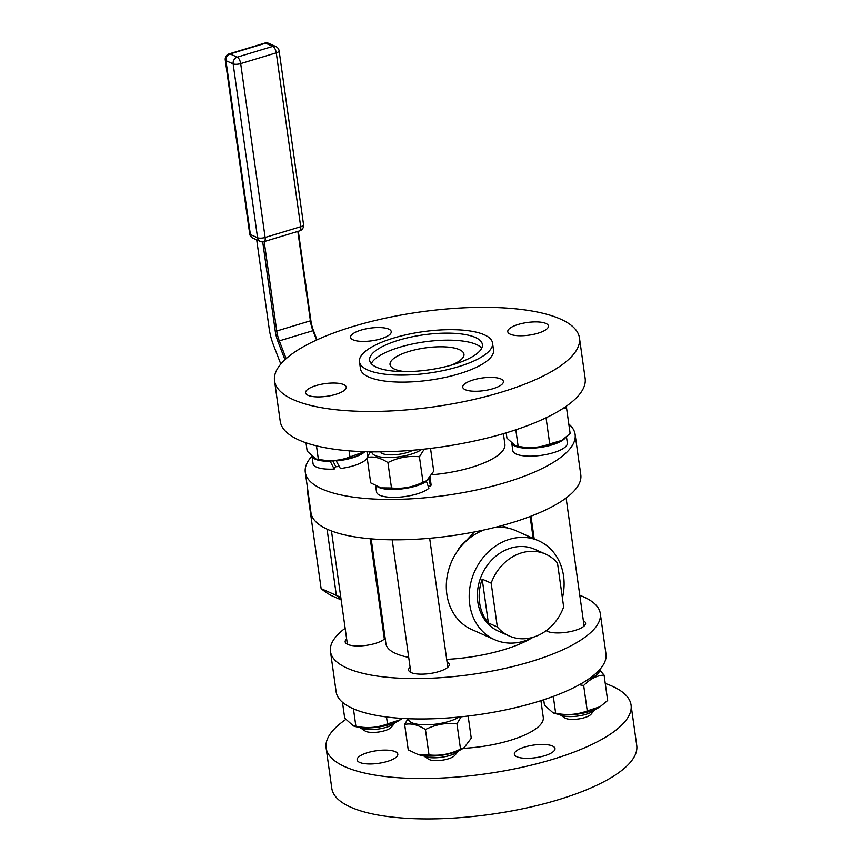 <?xml version="1.0" encoding="UTF-8"?>
<svg xmlns="http://www.w3.org/2000/svg" width="862" height="862" viewBox="0 0 862 862"><rect width="100%" height="100%" fill="white"/><g stroke="black" fill="none" stroke-linecap="round" stroke-linejoin="round"><path stroke-width="1.29" d="M458.336 549.891L458.25 549.223A51.321 43.639 -66 0 1 471.902 536.412M371.177 538.858L385.917 643.677A80.241 24.976 -8 0 0 408.717 657.372M446.688 659.365A80.241 24.976 -8 0 0 531.735 637.999M458.25 549.223L474.348 531.973M502.169 525.508L507.783 528.061M379.851 600.577L378.978 600.836M307.917 491.006A80.241 68.238 114 0 0 307.518 491.793L321.127 588.617L336.374 595.394A80.241 68.238 114 0 0 341.029 598.95A80.241 68.238 -66 0 1 336.374 595.394L327.064 529.139L336.374 595.394L340.802 597.366M377.071 580.772A55.049 46.817 -66 0 1 375.886 578.822M370.488 540.355A55.049 46.817 -66 0 1 370.822 538.825M562.401 598.034A54.123 46.02 114 0 0 538.621 540.797A54.123 46.02 114 0 0 474.585 571.56A54.123 46.02 114 0 0 494.659 639.712A54.123 46.02 114 0 0 519.732 642.212A54.123 46.02 114 0 0 533.212 637.223M538.621 540.797L515.735 530.626A54.123 46.02 114 0 0 494.551 527.501M484.369 529.882A54.123 46.02 114 0 0 446.775 578.973A54.123 46.02 114 0 0 471.783 629.54L494.659 639.712M345.737 719.511A153.964 47.916 -8 0 0 326.116 747.893L331.795 788.288A153.964 47.916 -8 0 0 490.931 814.31A153.964 47.916 -8 0 0 636.727 745.436L631.049 705.041A153.964 47.916 -8 0 0 612.042 686.12A153.964 47.916 -8 0 0 605.253 683.458M326.116 747.893A153.964 47.916 -8 0 0 485.252 773.914A153.964 47.916 -8 0 0 631.049 705.041M552.456 746.007A20.526 6.39 172 0 1 554.988 748.528A20.526 6.39 172 0 1 535.55 757.72A20.526 6.39 172 0 1 514.334 754.25A20.526 6.39 172 0 1 529.139 745.889A20.526 6.39 172 0 1 552.456 746.007M387.35 761.426A20.526 6.39 172 0 1 357.148 759.896A20.526 6.39 172 0 1 376.597 750.716A20.526 6.39 172 0 1 397.813 754.185A20.526 6.39 172 0 1 387.35 761.426M463.12 748.345A65.318 20.332 -8 0 0 543.265 717.378L540.916 700.655M345.145 628.269A136.228 42.4 -8 0 0 330.469 651.467L336.148 691.863A136.228 42.4 -8 0 0 476.955 714.889A136.228 42.4 -8 0 0 605.964 653.946L600.286 613.55A136.228 42.4 -8 0 0 583.466 596.806A136.228 42.4 -8 0 0 579.781 595.297M381.144 609.746A136.228 42.4 -8 0 0 380.282 610.081M330.469 651.467A136.228 42.4 -8 0 0 471.277 674.493A136.228 42.4 -8 0 0 600.286 613.55M346.653 638.979A20.526 6.39 -8 0 0 345.177 641.878A20.526 6.39 -8 0 0 363.268 645.713A20.526 6.39 -8 0 0 385.142 638.214M384.603 634.378A20.526 6.39 -8 0 0 383.612 633.785M546.196 630.672A20.526 6.39 -8 0 0 569.308 631.803A20.526 6.39 -8 0 0 585.578 623.14A20.526 6.39 -8 0 0 583.358 620.769M410.096 667.177A20.526 6.39 -8 0 0 408.62 670.076A20.526 6.39 -8 0 0 429.836 673.545A20.526 6.39 -8 0 0 449.274 664.354A20.526 6.39 -8 0 0 447.055 661.984M560.451 319.059A153.964 47.916 172 0 1 579.458 337.979A153.964 47.916 172 0 1 433.661 406.853A153.964 47.916 172 0 1 274.536 380.842A153.964 47.916 172 0 1 385.551 318.143A153.964 47.916 172 0 1 560.451 319.059M388.719 329.112A20.526 6.39 -8 0 0 365.391 328.993A20.526 6.39 -8 0 0 350.597 337.344A20.526 6.39 -8 0 0 371.813 340.813A20.526 6.39 -8 0 0 391.251 331.633A20.526 6.39 -8 0 0 388.719 329.112M537.974 333.228A20.526 6.39 -8 0 0 548.426 325.987A20.526 6.39 -8 0 0 527.21 322.517A20.526 6.39 -8 0 0 507.772 331.698A20.526 6.39 -8 0 0 537.974 333.228M465.275 389.71A20.526 6.39 -8 0 0 488.603 389.829A20.526 6.39 -8 0 0 503.397 381.478A20.526 6.39 -8 0 0 482.181 378.009A20.526 6.39 -8 0 0 462.743 387.189A20.526 6.39 -8 0 0 465.275 389.71M316.02 385.594A20.526 6.39 -8 0 0 305.568 392.835A20.526 6.39 -8 0 0 326.784 396.304A20.526 6.39 -8 0 0 346.222 387.124A20.526 6.39 -8 0 0 316.02 385.594M492.536 343.033L493.527 350.058A67.182 20.903 172 0 1 429.912 380.11A67.182 20.903 172 0 1 360.467 368.764L359.476 361.738A67.182 20.903 172 0 1 407.92 334.381A67.182 20.903 172 0 1 484.25 334.779A67.182 20.903 172 0 1 492.536 343.033A67.182 20.903 172 0 1 428.92 373.095A67.182 20.903 172 0 1 359.476 361.738M579.458 337.979L585.136 378.375A153.964 47.916 172 0 1 439.34 447.249A153.964 47.916 172 0 1 280.215 421.227L274.536 380.842M503.397 433.683L504.884 444.286A65.318 20.332 172 0 1 431.862 474.768M475.35 337.462A56.924 17.714 172 0 1 482.375 344.466A56.924 17.714 172 0 1 428.479 369.927A56.924 17.714 172 0 1 369.647 360.305A56.924 17.714 172 0 1 410.689 337.128A56.924 17.714 172 0 1 475.35 337.462M568.791 424.018A136.228 42.4 172 0 1 575.105 434.416A136.228 42.4 172 0 1 446.107 495.359A136.228 42.4 172 0 1 305.299 472.333A136.228 42.4 172 0 1 311.742 456.461M339.272 466.45A20.526 6.39 172 0 1 335.393 466.762M371.285 363.656A56.924 17.714 172 0 1 417.219 343.054A56.924 17.714 172 0 1 476.33 344.488A56.924 17.714 172 0 1 481.729 348.14M575.105 434.416L580.783 474.8A136.228 42.4 172 0 1 451.785 535.744A136.228 42.4 172 0 1 310.977 512.728L305.299 472.333M405.118 371.63A37.325 11.615 172 0 1 390.033 364.604A37.325 11.615 172 0 1 416.949 349.401A37.325 11.615 172 0 1 459.349 349.627A37.325 11.615 172 0 1 463.961 354.217A37.325 11.615 172 0 1 451.397 365.132M497.331 626.976L491.168 583.143A44.792 38.09 -66 0 1 545.592 554.104A44.792 38.09 -66 0 1 557.488 563.091L563.651 606.923A44.792 38.09 -66 0 1 533.33 637.19A44.792 38.09 -66 0 1 509.216 635.962A44.792 38.09 -66 0 1 497.331 626.976L488.355 622.989A44.792 38.09 -66 0 1 482.192 579.156L491.168 583.143M509.216 635.962L498.451 631.178A44.792 38.09 -66 0 1 481.836 574.782A44.792 38.09 -66 0 1 534.828 549.32L545.592 554.104M488.355 622.989L482.192 579.156M321.127 588.617A80.241 68.238 114 0 0 331.256 595.502L341.158 599.909M307.518 491.793L308.068 492.03M595.006 709.501A18.662 5.808 172 0 1 594.823 709.728A18.662 5.808 172 0 1 577.863 716.053A18.662 5.808 172 0 1 559.901 714.641A18.662 5.808 172 0 1 559.675 714.469M594.823 709.728L591.009 714.264A13.997 4.353 172 0 1 578.294 719.005A13.997 4.353 172 0 1 564.826 717.938L559.901 714.641M599.252 670.108L599.295 670.464A27.53 8.566 172 0 1 588.595 679.062M511.845 443.747L512.815 450.686A27.53 8.566 -8 0 0 541.271 455.341A27.53 8.566 -8 0 0 567.336 443.025L566.474 436.883M512.243 444.081A27.53 8.566 -8 0 0 538.297 447.68A27.53 8.566 -8 0 0 565.386 437.767M549.719 443.93L561.313 440.557A26.593 8.275 172 0 1 517.933 446.656L515.659 445.988L518.127 446.247C529.085 448.574 539.623 447.798 549.719 443.93L546.152 418.544L544.946 418.318M518.127 446.247L515.81 429.804M506.188 432.853L506.931 438.155L515.659 445.988M565.515 406.767L566.56 408.135L562.638 408.674M562.563 439.76L570.127 433.521L566.56 408.135M547.801 416.949L546.152 418.544M543.696 699.761L544.45 705.116L553.178 712.939L555.645 713.208C566.603 715.525 577.141 714.749 587.237 710.891L600.081 706.711L607.645 700.483L604.068 675.097C596.838 675.474 590.039 678.944 583.671 685.505L579.296 684.762M553.285 696.421L555.645 713.208M583.671 685.505L587.237 710.891M599.521 669.817L604.068 675.097M553.178 712.939L555.451 713.607A26.593 8.275 -8 0 0 598.831 707.508L600.081 706.711M458.692 750.716A18.662 5.808 172 0 1 458.519 750.942A18.662 5.808 172 0 1 441.603 757.267A18.662 5.808 172 0 1 423.598 755.855A18.662 5.808 172 0 1 423.361 755.683M458.519 750.942L454.705 755.478A13.997 4.353 172 0 1 442.012 760.219A13.997 4.353 172 0 1 428.511 759.163L423.598 755.855M459.08 717.022A27.53 8.566 172 0 1 428.985 724.737A27.53 8.566 172 0 1 408.469 719.339L408.383 718.736M461.159 716.818L456.946 723.714L460.513 749.1L464.101 747.72L471.245 738.184L468.131 716.042M456.946 723.714C446.01 722.572 435.515 724.511 425.44 729.543C418.081 724.759 411.152 723.056 404.655 724.457L407.963 718.714M404.655 724.457L408.232 749.843L417.887 754.455L429.007 754.929C439.943 756.082 450.449 754.131 460.513 749.1M425.44 729.543L429.007 754.929M417.887 754.455L419.137 754.821A26.593 8.275 -8 0 0 462.517 748.722L464.101 747.72M426.582 480.77L424.998 481.772A26.593 8.275 172 0 1 381.618 487.87L391.488 487.978C402.425 489.131 412.93 487.181 423.005 482.149L426.582 480.77L433.726 471.223L430.526 448.412M380.368 487.504L370.714 482.892L367.137 457.506L370.401 451.828M424.287 449.134L419.428 456.763C408.491 455.621 397.996 457.56 387.922 462.592C380.562 457.808 373.634 456.106 367.137 457.506M423.005 482.149L419.428 456.763M391.488 487.978L387.922 462.592M421.647 449.414A26.593 8.275 172 0 1 391.919 457.463A26.593 8.275 172 0 1 371.856 451.839M381.015 452.895A18.662 5.808 -8 0 0 395.701 454.683A18.662 5.808 -8 0 0 412.941 450.233M429.685 477.936A27.53 8.566 -8 0 1 428.856 479.272L430.655 486.146A27.53 8.566 -8 0 0 431.022 484.239L430.073 477.44M375.627 485.651L376.511 491.911A27.53 8.566 -8 0 0 398.934 497.191A27.53 8.566 -8 0 0 428.899 488.248L426.453 481.384A27.53 8.566 -8 0 1 400.043 489.11A27.53 8.566 -8 0 1 376.748 486.168M425.591 481.395L426.453 481.384M430.655 486.146L428.198 486.179M395.259 722.528A18.662 5.808 172 0 1 395.076 722.755A18.662 5.808 172 0 1 378.159 729.069A18.662 5.808 172 0 1 360.154 727.657A18.662 5.808 172 0 1 359.917 727.496M395.076 722.755L391.262 727.291A13.997 4.353 172 0 1 378.58 732.032A13.997 4.353 172 0 1 365.068 730.965L360.154 727.657M353.442 708.823L355.887 726.224C366.856 728.552 377.384 727.776 387.48 723.908L400.334 719.738L402.252 718.423M386.51 716.968L387.48 723.908M342.473 702.261L344.703 718.132L353.431 725.966L355.887 726.224M353.431 725.966L355.704 726.634A26.593 8.275 -8 0 0 399.074 720.535L400.334 719.738M364.841 451.699A27.53 8.566 -8 0 1 336.255 460.944L340.415 468.519A27.53 8.566 -8 0 0 367.201 457.959M367.611 456.558A27.53 8.566 -8 0 0 367.589 456.052L366.986 451.753M312.098 456.774L313.068 463.713A27.53 8.566 -8 0 0 334.24 469.079L330.2 461.278A27.53 8.566 -8 0 1 312.497 457.108M332.84 460.89L335.62 466.299L334.24 469.079M362.816 452.787L361.555 453.584A26.593 8.275 172 0 1 318.186 459.672L315.912 459.015L318.369 459.274C329.338 461.59 339.865 460.825 349.972 456.957L364.443 451.688M349.972 456.957L349.11 450.837M318.369 459.274L316.483 445.869M306.01 442.809L307.184 451.182L315.912 459.015M316.559 340.037L312.895 330.534A18.662 7.92 73.2 0 1 310.46 321.214L297.843 231.425M286.152 358.646L279.245 340.705A18.662 7.92 73.2 0 1 276.81 331.385L264.192 241.597M284.966 359.713L277.887 341.32A19.783 8.394 73.2 0 1 275.301 331.439L262.716 241.866M256.714 239.862L269.203 328.734A32.476 13.77 -106.8 0 0 273.437 344.94L280.807 364.066M317.044 339.822L313.477 330.555A19.783 8.394 73.2 0 1 310.891 320.686L298.327 231.275M313.477 330.555L277.887 341.32M310.891 320.686L275.301 331.439M249.711 233.871L225.273 59.995A5.603 1.746 -8 0 0 225.963 60.685L250.4 234.561A5.603 4.763 114 0 0 252.986 238.203A5.603 5.603 0 0 1 249.711 233.871A5.603 1.746 -8 0 0 250.4 234.561L257.576 237.75A5.603 1.746 -8 0 0 265.13 237.481L240.692 63.605L276.282 52.841L300.709 226.717A5.603 2.37 73.2 0 1 299.642 230.876L264.052 241.64A5.603 2.37 73.2 0 0 265.13 237.481L300.709 226.717A5.603 1.746 -8 0 0 303.564 224.745L279.126 50.869A5.603 5.603 0 0 0 275.862 46.537A5.603 4.763 114 0 0 272.845 46.376L265.668 43.186L230.079 53.95L237.255 57.14L272.845 46.376A5.603 2.37 -106.8 0 1 276.282 52.841A5.603 1.746 -8 0 0 279.126 50.869M275.862 46.537L268.685 43.348A5.603 5.603 0 0 0 264.785 43.1L229.195 53.864A5.603 2.37 73.2 0 1 230.079 53.95A5.603 4.763 -66 0 0 225.963 60.685L233.149 63.874L257.576 237.75A5.603 4.763 114 0 0 260.162 241.392L252.986 238.203M264.785 43.1A5.603 2.37 73.2 0 1 265.668 43.186A5.603 4.763 114 0 1 268.685 43.348M240.692 63.605A5.603 2.37 -106.8 0 0 237.255 57.14A5.603 4.763 -66 0 0 233.149 63.874A5.603 1.746 -8 0 0 240.692 63.605M533.19 538.384L530.108 516.521M378.224 588.983L377.254 588.552M530.981 516.198L534.16 538.815M546.982 630.079L547.144 631.232M566.108 498.01L584.102 626.038M392.188 539.817L410.829 672.446M429.664 538.287L447.798 667.253M331.471 530.981L347.397 644.259M370.261 538.782L384.355 639.065M299.642 230.876A5.603 5.603 0 0 0 303.564 224.745M260.162 241.392A5.603 5.603 0 0 0 264.052 241.64M229.195 53.864A5.603 5.603 0 0 0 225.273 59.995"/></g></svg>
